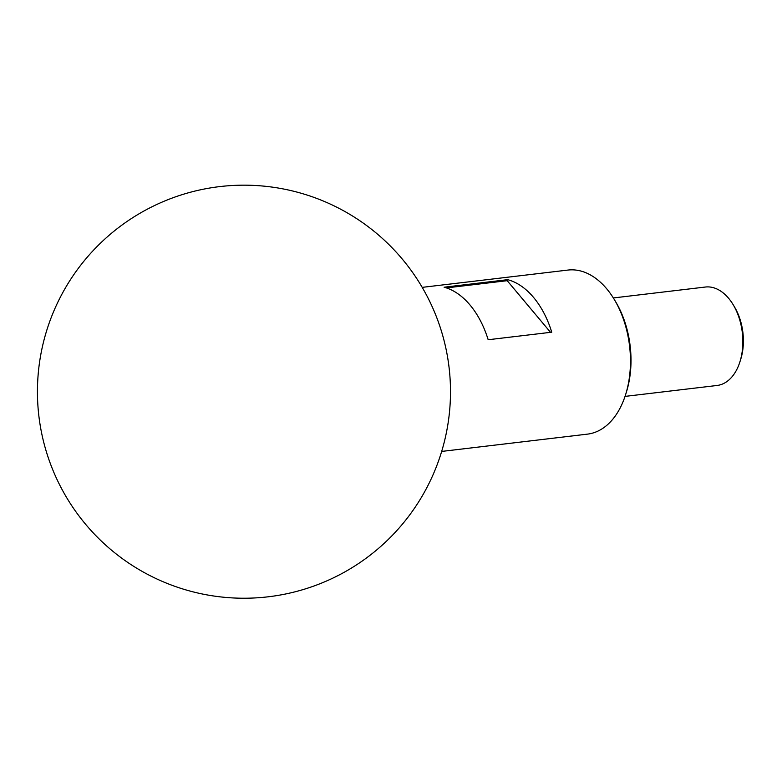 <?xml version="1.0" encoding="UTF-8"?>
<svg xmlns="http://www.w3.org/2000/svg" width="782" height="782" viewBox="0 0 782 782"><rect width="100%" height="100%" fill="white"/><g stroke="black" fill="none" stroke-linecap="round" stroke-linejoin="round"><path stroke-width="1.17" d="M441.674 451.429L587.438 434.137A82.609 52.218 -96.8 0 0 621.788 404.617A82.609 52.218 -96.8 0 0 625.639 394.529A82.609 52.218 -96.8 0 0 614.369 299.623A82.609 52.218 -96.8 0 0 567.967 270.064L422.192 287.365M625.033 396.396L717.045 385.477A49.569 31.329 -96.8 0 0 737.651 367.765A49.569 31.329 -96.8 0 0 739.958 361.714A49.569 31.329 -96.8 0 0 733.203 304.765A49.569 31.329 -96.8 0 0 705.364 287.033L613.342 297.952M507.665 279.673A82.609 52.218 83.2 0 1 551.75 332.194L488.173 339.74A82.609 52.218 -96.8 0 0 444.098 287.219L507.665 279.673L507.205 280.689L446.405 287.903M614.369 299.623L615.717 301.872A78.483 49.608 83.2 0 1 626.421 392.036L625.639 394.529M733.203 304.765L734.542 307.013A45.434 28.719 83.2 0 1 740.74 359.212L739.958 361.714M550.548 332.34L507.205 280.689M85.776 524.478A206.526 206.526 0 0 0 435.975 467.773A206.526 206.526 0 0 0 111.191 233.515A206.526 206.526 0 0 0 85.776 524.478"/></g></svg>
